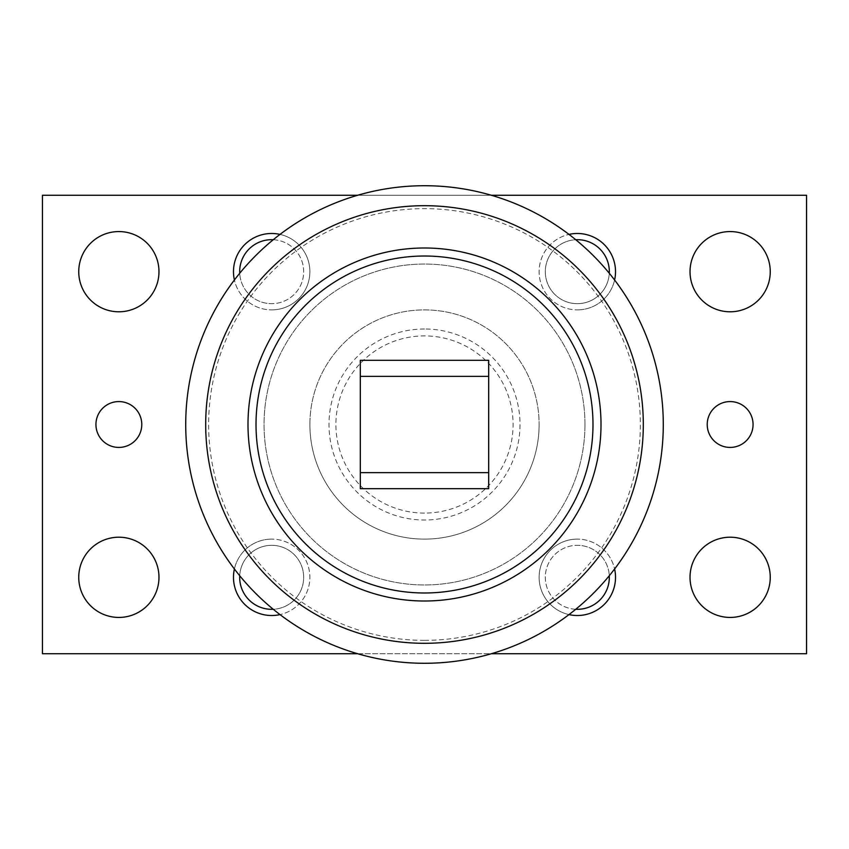 <?xml version="1.0" encoding="UTF-8"?>
<svg xmlns="http://www.w3.org/2000/svg" width="849" height="849" viewBox="0 0 849 849"><rect width="100%" height="100%" fill="white"/><g stroke="black" fill="none" stroke-linecap="round" stroke-linejoin="round"><path stroke-width="0.64" stroke-dasharray="4.25 3.18" d="M584.961 424.5A160.461 160.461 0 0 1 424.5 584.961A160.461 160.461 0 0 1 264.039 424.5A160.461 160.461 0 0 1 424.5 264.039A160.461 160.461 0 0 1 584.961 424.5A160.461 160.461 0 0 1 424.5 584.961A160.461 160.461 0 0 1 264.039 424.5A160.461 160.461 0 0 1 424.5 264.039A160.461 160.461 0 0 1 584.961 424.5M424.5 328.988A95.513 95.513 0 0 0 328.988 424.5A95.513 95.513 0 0 0 424.5 520.013A95.513 95.513 0 0 0 520.013 424.5A95.513 95.513 0 0 0 424.5 328.988M424.5 513.093A88.593 88.593 0 0 1 335.907 424.5A88.593 88.593 0 0 1 424.5 335.907A88.593 88.593 0 0 1 513.093 424.5A88.593 88.593 0 0 1 424.5 513.093M663.281 424.5A238.781 238.781 0 0 1 424.5 663.281A238.781 238.781 0 0 1 185.719 424.5A238.781 238.781 0 0 1 424.5 185.719A238.781 238.781 0 0 1 663.281 424.5A238.781 238.781 0 0 0 424.5 185.719A238.781 238.781 0 0 0 185.719 424.5M592.984 424.5A168.484 168.484 0 0 1 424.5 592.984A168.484 168.484 0 0 1 256.016 424.5A168.484 168.484 0 0 0 424.5 592.984A168.484 168.484 0 0 0 592.984 424.5A168.484 168.484 0 0 1 424.5 592.984A168.484 168.484 0 0 1 256.016 424.5A168.484 168.484 0 0 1 424.5 256.016A168.484 168.484 0 0 1 592.984 424.5A168.484 168.484 0 0 0 424.5 256.016A168.484 168.484 0 0 0 256.016 424.5A168.484 168.484 0 0 1 424.5 256.016A168.484 168.484 0 0 1 592.984 424.5M360.316 472.638L360.316 360.316L488.684 360.316L488.684 488.684L360.316 488.684L360.316 472.638M690.025 271.68A40.115 40.115 0 0 0 730.14 311.795A40.115 40.115 0 0 0 770.255 271.68A40.115 40.115 0 0 0 730.14 231.565A40.115 40.115 0 0 0 690.025 271.68M690.025 577.32A40.115 40.115 0 0 0 730.14 617.435A40.115 40.115 0 0 0 770.255 577.32A40.115 40.115 0 0 0 730.14 537.205A40.115 40.115 0 0 0 690.025 577.32M78.745 271.68A40.115 40.115 0 0 0 118.86 311.795A40.115 40.115 0 0 0 158.975 271.68A40.115 40.115 0 0 0 118.86 231.565A40.115 40.115 0 0 0 78.745 271.68M78.745 577.32A40.115 40.115 0 0 0 118.86 617.435A40.115 40.115 0 0 0 158.975 577.32A40.115 40.115 0 0 0 118.86 537.205A40.115 40.115 0 0 0 78.745 577.32M707.217 424.5A22.923 22.923 0 0 0 730.14 447.423A22.923 22.923 0 0 0 753.063 424.5A22.923 22.923 0 0 0 730.14 401.577A22.923 22.923 0 0 0 707.217 424.5M95.937 424.5A22.923 22.923 0 0 0 118.86 447.423A22.923 22.923 0 0 0 141.783 424.5A22.923 22.923 0 0 0 118.86 401.577A22.923 22.923 0 0 0 95.937 424.5M609.285 273.261A31.997 31.997 0 0 1 577.32 303.677A31.997 31.997 0 0 0 609.317 271.68A31.997 31.997 0 0 0 577.32 239.683A31.997 31.997 0 0 0 545.323 271.68A31.997 31.997 0 0 0 577.32 303.677A31.997 31.997 0 0 1 545.323 272.476A31.997 31.997 0 0 1 575.739 239.715M614.602 280.011A38.205 38.205 0 0 1 577.32 309.885A38.205 38.205 0 0 0 615.525 271.68A38.205 38.205 0 0 0 577.32 233.475A38.205 38.205 0 0 0 539.115 271.68A38.205 38.205 0 0 0 577.32 309.885A38.205 38.205 0 0 1 568.989 234.398M575.739 609.285A31.997 31.997 0 0 1 545.323 576.524A31.997 31.997 0 0 1 577.32 545.323A31.997 31.997 0 0 0 545.323 577.32A31.997 31.997 0 0 0 577.32 609.317A31.997 31.997 0 0 0 609.317 577.32A31.997 31.997 0 0 0 577.32 545.323A31.997 31.997 0 0 1 609.285 575.739M568.989 614.602A38.205 38.205 0 0 1 577.32 539.115A38.205 38.205 0 0 0 539.115 577.32A38.205 38.205 0 0 0 577.32 615.525A38.205 38.205 0 0 0 615.525 577.32A38.205 38.205 0 0 0 577.32 539.115A38.205 38.205 0 0 1 614.602 568.989M273.261 239.715A31.997 31.997 0 0 1 303.677 272.476A31.997 31.997 0 0 1 271.68 303.677A31.997 31.997 0 0 0 303.677 271.68A31.997 31.997 0 0 0 271.68 239.683A31.997 31.997 0 0 0 239.683 271.68A31.997 31.997 0 0 0 271.68 303.677A31.997 31.997 0 0 1 239.715 273.261M280.011 234.398A38.205 38.205 0 0 1 271.68 309.885A38.205 38.205 0 0 0 309.885 271.68A38.205 38.205 0 0 0 271.68 233.475A38.205 38.205 0 0 0 233.475 271.68A38.205 38.205 0 0 0 271.68 309.885A38.205 38.205 0 0 1 234.398 280.011M239.715 575.739A31.997 31.997 0 0 1 271.68 545.323A31.997 31.997 0 0 0 239.683 577.32A31.997 31.997 0 0 0 271.68 609.317A31.997 31.997 0 0 0 303.677 577.32A31.997 31.997 0 0 0 271.68 545.323A31.997 31.997 0 0 1 303.677 576.524A31.997 31.997 0 0 1 273.261 609.285M234.398 568.989A38.205 38.205 0 0 1 271.68 539.115A38.205 38.205 0 0 0 233.475 577.32A38.205 38.205 0 0 0 271.68 615.525A38.205 38.205 0 0 0 309.885 577.32A38.205 38.205 0 0 0 271.68 539.115A38.205 38.205 0 0 1 280.011 614.602M309.885 424.5A114.615 114.615 0 0 0 424.5 539.115A114.615 114.615 0 0 0 539.115 424.5A114.615 114.615 0 0 1 424.5 539.115A114.615 114.615 0 0 1 309.885 424.5A114.615 114.615 0 0 1 424.5 309.885A114.615 114.615 0 0 1 539.115 424.5A114.615 114.615 0 0 0 424.5 309.885A114.615 114.615 0 0 0 309.885 424.5M357.641 653.73L491.359 653.73M491.359 195.27L357.641 195.27M42.45 653.73L42.45 195.27L806.55 195.27L806.55 653.73L42.45 653.73M424.5 640.358A215.858 215.858 0 0 1 208.642 424.5A215.858 215.858 0 0 1 424.5 208.642A215.858 215.858 0 0 1 640.358 424.5A215.858 215.858 0 0 1 424.5 640.358"/><path stroke-width="1.27" d="M424.5 663.281A238.781 238.781 0 0 1 185.719 424.5A238.781 238.781 0 0 1 424.5 185.719A238.781 238.781 0 0 1 663.281 424.5A238.781 238.781 0 0 1 424.5 663.281A238.781 238.781 0 0 1 185.719 424.5A238.781 238.781 0 0 1 424.5 185.719M424.5 601.007A176.507 176.507 0 0 0 601.007 424.5A176.507 176.507 0 0 0 424.5 247.993A176.507 176.507 0 0 0 247.993 424.5A176.507 176.507 0 0 0 424.5 601.007M256.016 424.5A168.484 168.484 0 0 0 424.5 592.984A168.484 168.484 0 0 0 592.984 424.5A168.484 168.484 0 0 0 424.5 256.016A168.484 168.484 0 0 0 256.016 424.5M770.255 271.68A40.115 40.115 0 0 1 730.14 311.795A40.115 40.115 0 0 1 690.025 271.68A40.115 40.115 0 0 1 730.14 231.565A40.115 40.115 0 0 1 770.255 271.68M770.255 577.32A40.115 40.115 0 0 1 730.14 617.435A40.115 40.115 0 0 1 690.025 577.32A40.115 40.115 0 0 1 730.14 537.205A40.115 40.115 0 0 1 770.255 577.32M158.975 271.68A40.115 40.115 0 0 1 118.86 311.795A40.115 40.115 0 0 1 78.745 271.68A40.115 40.115 0 0 1 118.86 231.565A40.115 40.115 0 0 1 158.975 271.68M158.975 577.32A40.115 40.115 0 0 1 118.86 617.435A40.115 40.115 0 0 1 78.745 577.32A40.115 40.115 0 0 1 118.86 537.205A40.115 40.115 0 0 1 158.975 577.32M753.063 424.5A22.923 22.923 0 0 1 730.14 447.423A22.923 22.923 0 0 1 707.217 424.5A22.923 22.923 0 0 1 730.14 401.577A22.923 22.923 0 0 1 753.063 424.5M141.783 424.5A22.923 22.923 0 0 1 118.86 447.423A22.923 22.923 0 0 1 95.937 424.5A22.923 22.923 0 0 1 118.86 401.577A22.923 22.923 0 0 1 141.783 424.5M575.739 239.715A31.997 31.997 0 0 1 609.285 273.261M568.989 234.398A38.205 38.205 0 0 1 614.602 280.011M609.285 575.739A31.997 31.997 0 0 1 575.739 609.285M614.602 568.989A38.205 38.205 0 0 1 568.989 614.602M239.715 273.261A31.997 31.997 0 0 1 273.261 239.715M234.398 280.011A38.205 38.205 0 0 1 280.011 234.398M273.261 609.285A31.997 31.997 0 0 1 239.715 575.739M280.011 614.602A38.205 38.205 0 0 1 234.398 568.989M357.641 195.27L42.45 195.27L42.45 653.73L357.641 653.73M491.359 653.73L806.55 653.73L806.55 195.27L491.359 195.27M486.838 360.316L488.684 360.422M360.316 360.422L362.162 360.316M362.162 488.684L360.316 488.578M488.684 488.578L486.838 488.684M488.684 360.316L488.684 488.684L360.316 488.684L360.316 360.316L488.684 360.316M424.5 643.309A218.809 218.809 0 0 0 643.309 424.5A218.809 218.809 0 0 0 424.5 205.691A218.809 218.809 0 0 0 205.691 424.5A218.809 218.809 0 0 0 424.5 643.309M488.684 376.362L360.316 376.362M488.684 472.638L360.316 472.638"/></g></svg>

